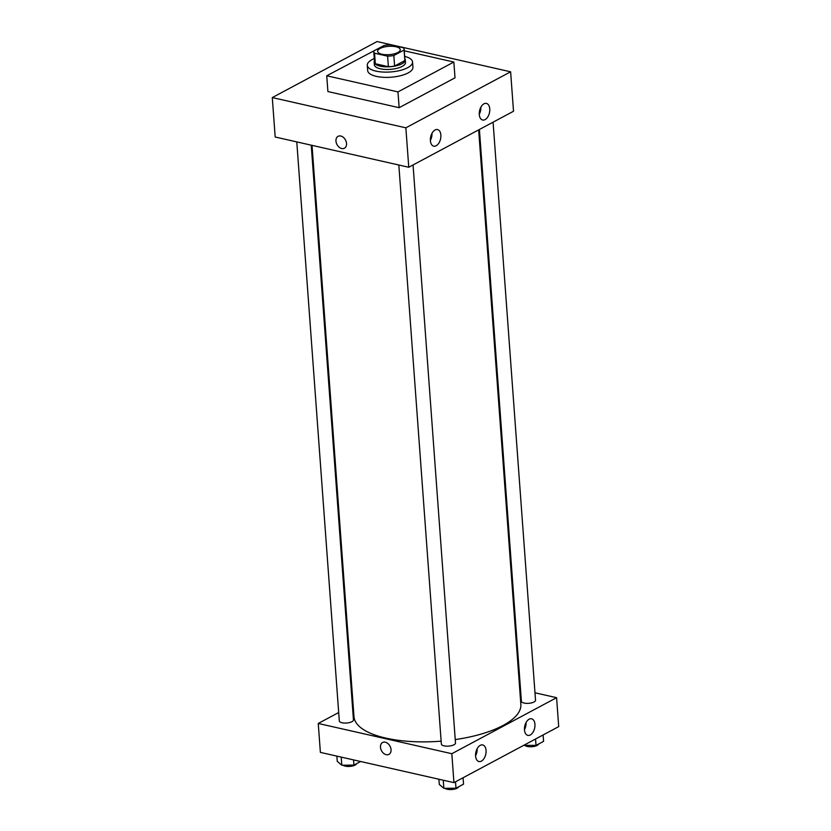 <?xml version="1.0" encoding="UTF-8"?>
<svg xmlns="http://www.w3.org/2000/svg" width="831" height="831" viewBox="0 0 831 831"><rect width="100%" height="100%" fill="white"/><g stroke="black" fill="none" stroke-linecap="round" stroke-linejoin="round"><path stroke-width="1.25" d="M395.93 46.765A11.343 4.176 175.8 0 1 400.262 49.663A11.343 4.176 175.8 0 1 389.251 54.659A11.343 4.176 175.8 0 1 377.638 51.325A11.343 4.176 175.8 0 1 383.86 47.087A11.343 4.176 175.8 0 1 395.93 46.765M384.047 45.487L373.805 50.971A15.238 5.609 175.8 0 0 373.753 51.615A15.238 5.609 175.8 0 0 374.552 53.215L387.62 56.176A15.238 5.609 175.8 0 0 393.842 55.5L404.084 50.026A15.238 5.609 175.8 0 0 404.136 49.382A15.238 5.609 175.8 0 0 403.336 47.772L390.269 44.812A15.238 5.609 175.8 0 0 384.047 45.487M393.842 55.5L394.611 66.023L404.863 60.549L404.084 50.026M404.136 49.382L404.915 59.894A15.238 5.609 175.8 0 1 404.863 60.549M394.611 66.023A15.238 5.609 175.8 0 1 388.389 66.698L387.62 56.176M373.753 51.615L374.521 62.128A15.238 5.609 175.8 0 0 375.332 63.738L388.389 66.698M374.438 60.902A15.592 5.734 -4.2 0 0 374.168 62.159A15.592 5.734 -4.2 0 0 384.836 66.781A15.592 5.734 -4.2 0 0 401.965 63.79A15.592 5.734 -4.2 0 0 405.268 59.874A15.592 5.734 -4.2 0 0 404.822 58.669M405.268 59.874L405.466 62.502A15.592 5.734 175.8 0 1 402.152 66.418A15.592 5.734 175.8 0 1 385.033 69.42A15.592 5.734 175.8 0 1 374.355 64.787L374.168 62.159M375.332 63.738L374.552 53.215M404.655 56.363A22.686 8.352 175.8 0 1 412.54 61.982A22.686 8.352 175.8 0 1 390.518 71.965A22.686 8.352 175.8 0 1 367.281 65.306A22.686 8.352 175.8 0 1 374.262 58.596M412.54 61.982L412.924 67.238A22.686 8.352 175.8 0 1 390.913 77.231A22.686 8.352 175.8 0 1 367.676 70.562L367.281 65.306M404.24 50.795L453.851 62.034L397.976 91.909L326.739 75.777L383.081 46.006M453.851 62.034L455.014 77.813L399.14 107.687L327.902 91.555L326.739 75.777M405.86 127.818L272.288 97.57L377.056 41.55L510.618 71.798L405.86 127.818L408.759 167.26L513.516 111.25L510.618 71.798L405.86 127.818L272.288 97.57L275.186 137.011L408.759 167.26M399.14 107.687L397.976 91.909M430.396 140.657A8.507 5.048 -77.2 0 1 437.511 129.563A8.507 5.048 -77.2 0 1 440.856 136.99A8.507 5.048 -77.2 0 1 436.213 145.747A8.507 5.048 -77.2 0 1 433.751 146.163A8.507 5.048 -77.2 0 1 430.396 140.657M489.76 108.923A8.507 5.048 -77.2 0 1 485.096 119.612A8.507 5.048 -77.2 0 1 482.645 120.017A8.507 5.048 -77.2 0 1 479.591 110.606A8.507 5.048 -77.2 0 1 486.395 103.418A8.507 5.048 -77.2 0 1 489.76 108.923M430.375 140.397A8.507 5.048 102.8 0 0 431.985 133.313M479.269 114.252A8.507 5.048 102.8 0 0 480.869 107.168M510.618 71.798L377.056 41.55L272.288 97.57M338.072 136.336A6.731 4.82 -118.1 0 0 335.963 141.083A6.731 4.82 61.9 0 1 338.072 136.336A6.731 4.82 61.9 0 1 345.499 140.003A6.731 4.82 61.9 0 1 344.418 148.219A6.731 4.82 61.9 0 1 339.079 147.149A6.731 4.82 61.9 0 1 335.963 141.083A6.731 4.82 -118.1 0 0 339.079 147.149A6.731 4.82 -118.1 0 0 344.429 148.219M478.656 129.885L520.85 704.449A83.651 30.778 175.8 0 1 455.243 739.58M441.136 741.159A83.651 30.778 175.8 0 1 353.985 716.696L312.03 145.363M413.049 164.974L455.492 743.007A7.084 2.607 175.8 0 1 448.615 746.124A7.084 2.607 175.8 0 1 441.354 744.046L398.828 165.016M493.084 122.178L535.528 700.211A7.084 2.607 175.8 0 1 534.032 701.987A7.084 2.607 175.8 0 1 526.241 703.348A7.084 2.607 175.8 0 1 521.39 701.25L479.404 129.491M311.241 145.176L353.445 719.895A7.084 2.607 175.8 0 1 351.939 721.682A7.084 2.607 175.8 0 1 344.159 723.043A7.084 2.607 175.8 0 1 339.308 720.934L296.781 141.904M556.583 697.687L451.825 753.707L453.944 782.636L558.712 726.616L556.583 697.687L534.987 692.794M520.528 689.522L519.739 689.346M353.113 704.813L352.365 705.218M338.684 712.531L318.252 723.458L451.825 753.707M475.581 756.033A8.507 5.048 -77.2 0 1 482.697 744.94A8.507 5.048 -77.2 0 1 486.052 752.367A8.507 5.048 -77.2 0 1 481.398 761.123A8.507 5.048 -77.2 0 1 478.936 761.528A8.507 5.048 -77.2 0 1 475.581 756.033M534.946 724.289A8.507 5.048 -77.2 0 1 530.292 734.978A8.507 5.048 -77.2 0 1 527.83 735.383A8.507 5.048 -77.2 0 1 524.787 725.972A8.507 5.048 -77.2 0 1 531.591 718.794A8.507 5.048 -77.2 0 1 534.946 724.289M318.252 723.458L320.382 752.387L453.944 782.636M475.561 755.763A8.507 5.048 102.8 0 0 477.171 748.679M524.454 729.628A8.507 5.048 102.8 0 0 526.065 722.544M385.304 742.197A6.731 4.82 61.9 0 1 390.726 747.879A6.731 4.82 61.9 0 1 388.939 754.382A6.731 4.82 61.9 0 1 381.512 750.715A6.731 4.82 61.9 0 1 382.582 742.499A6.731 4.82 61.9 0 1 385.304 742.197M382.592 742.499A6.731 4.82 -118.1 0 0 381.512 750.715A6.731 4.82 -118.1 0 0 388.939 754.382M336.856 756.117L337.241 761.31L341.811 765.226L353.933 765.091L360.644 761.508M341.811 765.226L341.209 757.103M353.933 765.091L353.559 759.898M356.582 763.679A7.084 2.607 175.8 0 1 350.505 766.338A7.084 2.607 175.8 0 1 343.006 765.206M523.675 745.345L536.026 745.407L543.578 741.356L543.11 734.957M536.026 745.407L535.548 738.998M538.675 743.984A7.084 2.607 175.8 0 1 532.588 746.654A7.084 2.607 175.8 0 1 525.099 745.521M438.903 779.229L439.287 784.422L443.858 788.328L455.98 788.203L463.542 784.163L463.075 777.754M443.858 788.328L443.255 780.216M455.98 788.203L455.513 781.794M458.629 786.78A7.084 2.607 175.8 0 1 452.552 789.45A7.084 2.607 175.8 0 1 445.052 788.318"/></g></svg>
